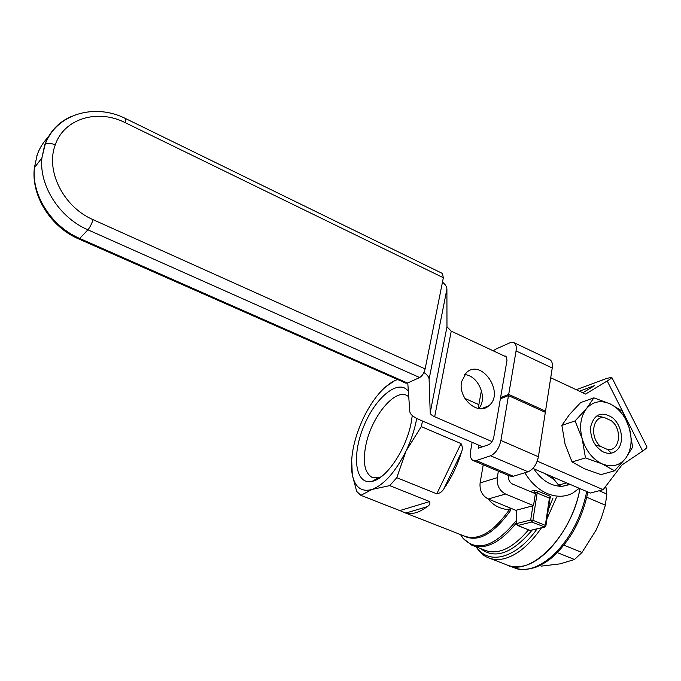 <?xml version="1.0" encoding="UTF-8"?>
<svg xmlns="http://www.w3.org/2000/svg" width="681" height="681" viewBox="0 0 681 681"><rect width="100%" height="100%" fill="white"/><g stroke="black" fill="none" stroke-linecap="round" stroke-linejoin="round"><path stroke-width="1.02" d="M532.917 468.417L590.316 493.061L603.162 489.69L621.966 464.953L642.668 451.06L607.214 380.977L585.583 394.069L550.725 377.742M442.463 282.155C445.383 284.462 446.855 286.778 446.906 289.093L446.974 326.786L451.239 331.145L506.826 357.185M603.162 489.69L537.241 461.148M492.031 441.586L434.682 416.755C431.848 415.487 430.349 414.15 430.205 412.746L429.098 379.172L446.906 289.093M461.599 381.666C457.743 398.172 477.824 415.955 488.677 405.876C505.421 393.354 481.458 357.772 466.281 372.754L461.599 381.666M407.774 382.926L409.783 411.52C410.183 414.303 413.214 416.959 418.866 419.462L482.54 446.796M423.905 372.533C427.242 374.78 428.97 376.993 429.098 379.172M582.791 392.767L594.709 385.574L579.437 391.192M478.777 408.54C488.022 398.3 478.411 375.316 464.612 374.601M607.214 380.977C610.627 378.891 612.125 377.657 611.717 377.257L606.345 378.559L576.254 389.702M642.668 451.06C645.988 448.805 647.367 447.323 646.814 446.625L611.802 377.419M78.681 238.929L405.748 383.105L407.493 383.054L419.649 377.529C422.237 375.98 424.059 373.111 425.131 368.906L443.348 277.729L442.344 273.413M508.698 394.393L516.062 350.919L552.24 368.021L545.524 411.12L508.698 394.393L500.586 397.576L506.996 360.309L505.983 356.146L504.383 356.035M493.257 350.826L495.879 349.081L510.018 342.756L514.053 342.688C516.011 344.007 516.683 346.748 516.062 350.919M490.567 455.785C495.649 453.376 499.088 448.268 500.893 440.454L508.494 395.61L545.336 412.32L538.407 456.764C536.696 464.493 533.249 469.507 528.056 471.797L490.567 455.785L476.198 460.569L472.98 460.458C470.622 459.003 469.83 455.819 470.597 450.924L472.129 442.327M478.198 408.447L481.424 390.434M478.905 445.238L478.368 448.234L488.694 444.667C491.197 443.45 492.899 440.913 493.793 437.057L500.373 398.785L508.494 395.61M485.647 407.059L485.519 407.757M528.056 471.797L513.295 476.257L476.198 460.569M473.431 460.645L509.967 476.079L513.295 476.257M501.923 398.181L500.586 397.576M543.932 411.69L545.524 411.12M549.448 359.517L549.993 359.772C552.053 361.134 552.802 363.875 552.24 368.021M508.605 475.508L508.528 475.993C508.239 479.756 509.609 482.463 512.648 484.123L535.368 493.665L533.512 505.642L505.549 494.048C499.428 490.712 496.662 485.255 497.266 477.67L498.364 471.175M483.246 464.791L480.096 482.931C479.467 490.38 482.174 495.734 488.226 498.994L515.849 510.324L533.512 505.642M579.225 488.294L572.866 493.018C565.043 497.113 556.556 497.309 547.396 493.614C538.348 489.665 530.84 482.71 524.872 472.759M550.027 498.203L550.878 497.326L550.427 496.355L549.414 498.151L550.027 498.245L545.907 525.8M534.279 490.337L535.011 492.167L537.139 492.993L538.552 491.35L534.279 490.337L530.184 491.486M381.062 476.862L378.534 477.696L371.775 477.168C364.565 472.657 362.598 461.973 365.876 445.11C371.358 417.087 394.793 388.187 407.042 395.593L408.745 396.759M412.286 415.546L411.137 422.884C406.165 449.52 386.348 478.828 372.141 481.348C355.286 485.383 351.498 456.057 363.509 426.936C375.078 397.67 398.521 378.074 408.362 391.277M416.704 418.449C414.763 429.277 411.213 440.113 406.063 450.967C395.559 471.839 384.254 484.651 372.132 489.418C361.671 492.363 355.065 487.519 352.324 474.895L351.762 471.192C350.502 455.351 354.333 437.738 363.262 418.338C371.843 400.709 381.632 388.493 392.622 381.692L397.491 379.47M522.174 566.209C516.479 567.333 511.312 566.873 506.673 564.838C529.997 577.675 571.963 535.973 579.965 488.617C573.47 525.579 545.396 562.455 522.174 566.209M422.535 421.037L421.284 426.604L406.063 450.967L396.802 477.687L389.728 485.621L372.132 489.418L360.887 495.342L356.725 491.478L352.315 475.125L351.651 459.522M405.067 512.844L464.408 536.1C478.385 541.037 493.325 532.27 509.243 509.797L510.163 508.375L510.563 510.486L509.243 509.797C500.229 508.988 493.197 505.379 488.158 498.969M379.811 392.622L383.675 388.196L394.937 380.492M461.028 443.578C462.612 446.378 462.705 449.409 461.309 452.678C457.164 465.923 451.375 477.926 443.935 488.677C442.369 491.546 439.986 493.274 436.785 493.836L461.028 443.578L421.284 426.604M436.785 493.836L396.802 477.687M429.609 501.565C430.443 503.523 429.626 505.234 427.166 506.698C419.13 512.589 412.005 514.708 405.774 513.057L399.781 510.58L429.609 501.565L389.728 485.621M399.781 510.58L360.887 495.342M516.632 510.112L516.504 524.106M566.592 482.88L558.59 485.11L561.782 486.472L569.801 484.251M570.218 484.429L561.782 486.472M558.59 485.11L551.661 476.47M544.647 473.457L554.172 479.594M533.844 468.817C541.455 480.19 550.64 486.03 561.391 486.328M562.557 486.285L569.886 484.514M596.931 415.836L604.592 417.632C592.487 415.512 589.337 437.679 600.693 446.438L607.716 449.596C619.855 451.401 622.63 429.464 611.538 420.849L614.773 424.067M595.475 445.127L600.693 446.438M604.592 417.632L611.538 420.849M607.716 449.596L610.993 452.729M563.877 545.166L581.991 552.478L574.5 559.493L560.208 563.851L541.421 566.098L539.871 565.494M557.262 552.606L574.5 559.493M586.775 497.266L605.358 505.2L606.822 494.057L599.152 490.737M605.358 505.2L601.476 517.586L596.207 529.937L581.991 552.478M605.818 486.191L606.822 494.057M593.883 397.857L610.133 403.884C600.778 399.875 592.887 401.45 586.486 408.626L593.883 397.857L580.638 402.573L569.452 414.542L561.868 425.395L565.077 444.225L572.066 461.939L584.681 468.86L600.957 474.606L614.585 470.818L602.081 463.846C611.657 467.626 619.514 465.778 625.669 458.313L614.585 470.818M610.133 403.884L622.323 411.179L629.44 428.502C625.788 416.823 619.352 408.617 610.133 403.884M618.178 448.822C624.426 440.939 621.37 424.714 612.372 417.598C601.391 411.001 594.155 414.057 590.665 426.766C590.146 438.223 594.385 446.634 603.392 452.005C609.35 454.516 614.288 453.461 618.178 448.822M632.632 447.145L625.669 458.313C631.278 450.26 632.538 440.326 629.44 428.502L632.632 447.145M586.486 408.626C580.561 416.517 579.131 426.561 582.195 438.768C585.949 450.839 592.572 459.198 602.081 463.846L585.464 457.93L582.195 438.768L575.07 420.918L586.486 408.626M561.868 425.395L575.07 420.918M572.066 461.939L585.464 457.93M451.239 331.145L434.682 416.755M446.974 326.786L430.205 412.746M407.493 383.054L79.686 238.444L87.926 229.82L419.649 377.529M49.023 136.362C43.754 141.461 39.83 147.547 37.251 154.63L34.373 167.773L41.899 157.941L45.184 144.219C47.551 142.831 50.913 143.061 55.263 144.908C45.227 170.778 63.673 207.211 93.118 219.682C91.501 224.228 89.764 227.607 87.926 229.82C59.528 217.682 38.962 185.717 41.899 157.941L44.784 144.61C49.79 131.382 58.719 121.967 71.573 116.357M125.679 118.63L125.84 118.69C95.221 102.925 56.566 113.599 45.184 144.219L44.784 144.61M78.638 238.878L78.673 238.912C51.007 227.284 30.883 195.796 34.373 167.773L34.373 167.773C31.437 195.166 51.671 226.586 79.686 238.444L78.681 238.92M93.118 219.682L425.131 368.906M37.251 154.63L36.902 155.643M55.263 144.908C64.074 118.417 97.8 108.594 125.27 122.699L443.348 277.729M442.624 273.549L125.84 118.69L125.27 122.699M480.096 482.931L497.266 477.67M488.226 498.994L505.549 494.048M538.407 456.764L500.893 440.454M550.878 497.326L550.333 497.47M550.427 496.355L538.552 491.35M476.104 546.843C479.85 552.478 483.833 556.071 488.064 557.628C492.618 559.637 497.7 560.054 503.319 558.88C516.573 555.722 529.265 545.404 541.395 527.928M546.954 518.803L556.454 497.411M405.774 513.057L427.166 506.698M443.935 488.677L461.309 452.678M516.3 510.205L516.504 523.893L517.475 525.451L516.836 523.502L530.686 520.029L531.699 522.038L532.925 520.293L537.139 492.993L549.414 498.151L545.328 525.366L532.925 520.293L530.686 520.029L532.9 505.804M534.815 493.436L535.011 492.167L533.087 492.703M544.511 527.179L530.124 530.448L517.841 525.477L531.699 522.038L544.936 527.077L545.89 525.928L545.328 525.366L544.102 527.094L530.124 530.448L517.526 525.468M516.453 520.395C495.096 546.46 477.33 552.487 463.157 538.467L471.695 545.123C485.281 550.248 500.212 542.808 516.487 522.804M528.49 529.903C512.555 548.511 497.956 555.27 484.693 550.188L473.457 545.813M460.611 534.611L463.157 538.467L460.484 534.559M462.901 535.504C477.202 543.115 493.087 534.772 510.563 510.486M552.895 498.356L548.384 509.303M536.994 528.975C516.3 558.607 488.456 565.46 476.683 547.064M480.514 548.563C494.942 559.697 512.146 553.559 532.125 530.141M508.639 565.596L513.363 567.426C525.46 572.346 539.029 567.997 554.07 554.368C570.525 537.93 581.429 516.981 586.767 491.537M481.518 408.66L488.677 405.876M514.053 342.688L549.993 359.772M371.775 477.168L372.788 477.577M376.287 478.973L377.214 479.347M378.534 477.696L372.141 481.348M506.673 564.838L489.997 558.377M478.879 404.633L464.902 398.411M529.758 530.414L530.576 530.525M566.209 384.995L553.976 379.266M587.873 492.014C582.715 517.1 571.997 537.811 555.696 554.138C550.529 559.45 543.906 563.817 535.845 567.23C526.915 569.886 520.344 570.295 516.13 568.439M601.417 450.916L603.392 452.005"/></g></svg>
